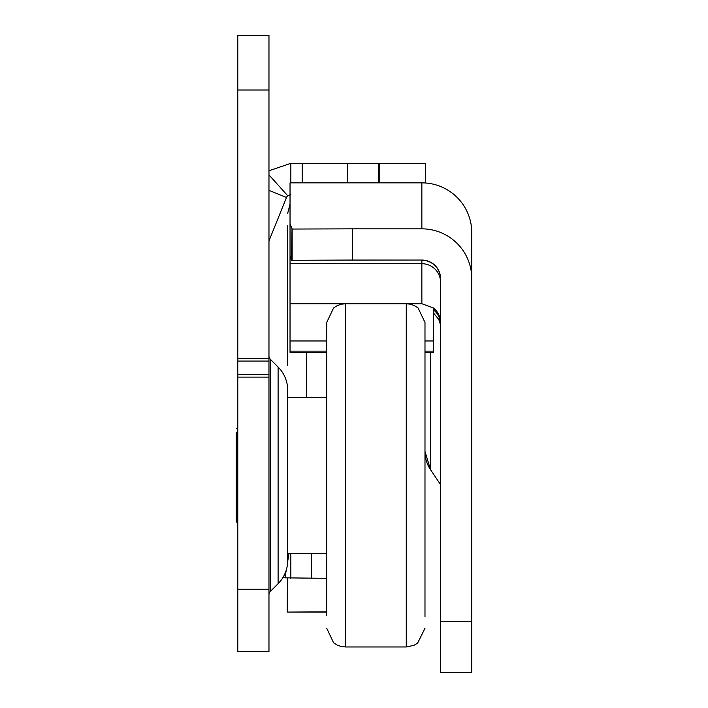 <?xml version="1.0" encoding="UTF-8"?>
<svg xmlns="http://www.w3.org/2000/svg" width="708" height="708" viewBox="0 0 708 708"><rect width="100%" height="100%" fill="white"/><g stroke="black" fill="none" stroke-linecap="round" stroke-linejoin="round"><path stroke-width="1.06" d="M268.969 594.747A4.682 4.682 0 0 1 270.341 591.437L270.341 359.275A4.682 4.682 0 0 1 268.969 355.965M287.696 390.196L287.696 560.515L287.696 390.196A32.763 32.763 0 0 0 278.102 367.027L270.341 359.275M287.696 560.515A32.763 32.763 0 0 1 278.102 583.684L270.341 591.437M268.969 35.4L268.969 651.652L237.773 651.652L237.773 35.4L268.969 35.4M326.698 578.33L284.97 577.843A35.887 35.887 0 0 1 282.979 577.454M425.428 182.983L425.428 163.327L379.762 163.327L379.762 182.859M290.846 182.859L290.846 163.327L379.762 163.327M290.846 553.364L290.846 578.33M378.621 163.327L378.621 182.859M290.846 194.532L287.722 195.735A4.682 4.682 0 0 0 286.51 197.461L269.314 240.021A4.682 4.682 0 0 0 268.969 241.773M237.773 651.652L268.969 651.652M287.722 195.735L268.969 174.894M290.846 163.327L268.969 170.77M289.032 553.364L287.678 561.515M286.244 570.161L284.97 577.843M326.698 611.854L287.2 612.084L287.501 578.17M326.698 334.946L326.698 322.467L333.601 307.945L337.185 305.652L341.194 304.228L345.416 303.741L345.416 646.97L406.268 646.97L406.268 303.741L410.49 304.228L414.499 305.652L418.083 307.945L424.986 322.467L424.986 616.668M326.698 322.467L326.698 615.765M424.986 334.946L424.986 345.584M236.206 432.101L236.206 522.159L237.773 522.159M236.206 518.61L236.206 522.159M424.986 451.474A32.763 32.763 -0 0 0 430.561 469.758L424.986 451.483M352.434 260.048L421.862 260.048L292.006 260.252L292.156 229.047L352.434 228.843L352.434 260.048L291.475 260.252L290.032 255.747L290.032 182.859L421.862 182.859L421.862 228.843A49.923 49.923 180 0 1 471.794 278.766L471.794 672.6L440.588 672.6L440.588 621.624L471.794 621.624M326.698 351.124L290.032 351.124L290.032 352.319L326.698 352.319M290.032 351.124L290.032 214.064M433.561 308.086L434.5 308.892A18.718 18.718 180 0 1 439.641 316.83L440.588 322.715M440.588 282.421A18.718 18.718 -0 0 0 421.862 263.703L421.862 303.732L433.561 307.998L433.561 340.973L424.986 340.973M440.588 278.97A18.718 18.718 180 0 0 421.862 260.252L421.862 263.703L290.032 263.703M440.588 323.37L439.641 317.52A18.718 18.718 -0 0 0 434.5 309.573L433.561 308.768M433.561 309.246L434.5 310.051A18.718 18.718 180 0 1 439.641 317.998L440.588 323.875M440.588 324.529L439.641 318.68A18.718 18.718 -0 0 0 434.5 310.732L434.836 310.37M434.5 310.732L433.561 309.927M433.561 313.016L438.535 319.211A18.718 18.718 180 0 1 440.588 327.724M421.862 260.048A18.718 18.718 180 0 1 440.588 278.766L440.588 621.624M352.434 228.843L421.862 228.843M292.156 260.243L292.156 229.047L290.032 223.79M421.862 182.859A49.923 49.923 -0 0 1 471.794 232.782L471.794 278.766M424.986 352.319L433.561 352.319L433.561 340.973M291.475 260.252L292.006 229.188M287.696 365.532L287.696 225.737M278.102 583.684L278.102 367.027M311.538 578.33L311.538 553.364M347.416 163.327L347.416 182.859M302.174 163.327L302.174 182.859M268.969 190.372L286.51 197.461M237.773 589.251L268.969 589.251M237.773 377.125L268.969 377.125M237.773 90.005L268.969 90.005M237.773 358.292L268.969 358.292M237.773 361.053L268.969 361.053M237.773 374.364L268.969 374.364M430.561 352.319L430.561 469.758L440.562 484.626L440.562 326.733M421.862 303.732L290.032 303.732M326.698 340.973L290.032 340.973M306.414 397.347L306.414 352.319M287.2 612.084L326.698 612.084M287.696 397.347L326.698 397.347M287.696 553.364L326.698 553.364M406.268 646.97L413.968 645.315L417.623 643.13L424.986 628.253M345.416 646.97L341.194 646.484L337.185 645.059L333.601 642.767L326.698 628.253M236.206 428.552L237.773 428.552M433.561 351.124L424.986 351.124M290.032 204.196L287.696 213.258"/></g></svg>
